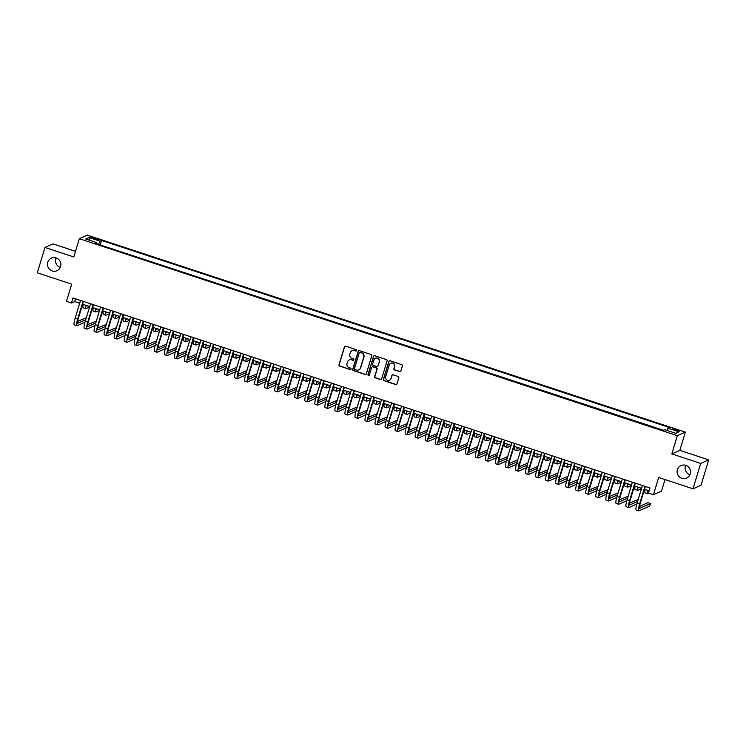 <?xml version="1.0" encoding="UTF-8"?>
<svg xmlns="http://www.w3.org/2000/svg" width="746" height="746" viewBox="0 0 746 746"><rect width="100%" height="100%" fill="white"/><g stroke="black" fill="none" stroke-linecap="round" stroke-linejoin="round"><path stroke-width="1.12" d="M356.653 350.545A0.737 0.718 -114 0 0 356.168 349.622L345.706 346.172A1.054 1.026 -114 0 0 344.419 346.843L339.01 364.766A1.054 1.026 -114 0 0 339.691 366.09L350.154 369.531A0.737 0.718 -114 0 0 351.058 369.065A0.737 0.718 -114 0 0 350.583 368.142L349.221 367.694A3.366 3.282 -114 0 1 347.039 363.47L347.487 361.978A3.366 3.282 -114 0 1 351.599 359.824L352.951 360.271A0.737 0.718 -114 0 0 353.856 359.805A0.737 0.718 -114 0 0 353.371 358.882L352.019 358.434A3.366 3.282 -114 0 1 349.827 354.21L350.284 352.718A3.366 3.282 -114 0 1 354.397 350.564L355.749 351.012A0.737 0.718 -114 0 0 356.653 350.545M677.387 469.71A6.854 6.686 -114 0 0 686.59 478.093A6.854 6.686 -114 0 0 688.232 466.782A6.854 6.686 -114 0 0 677.387 469.71M685.714 465.317A6.854 6.686 -114 0 0 689.919 474.764M47.753 262.322A6.854 6.686 -114 0 0 56.957 270.705A6.854 6.686 -114 0 0 58.598 259.384A6.854 6.686 -114 0 0 47.753 262.322M56.081 257.93A6.854 6.686 -114 0 0 60.286 267.376M676.799 429.705A3.432 0.504 16.8 0 0 672.817 429.025A3.432 0.504 16.8 0 0 675.41 430.33A3.432 0.504 16.8 0 0 679.382 431.011A3.432 0.504 16.8 0 0 676.799 429.705M399.576 371.639A1.054 1.026 -114 0 0 400.863 370.967L402.383 365.932A1.054 1.026 -114 0 0 401.693 364.617L390.074 360.784A1.054 1.026 -114 0 0 388.787 361.456L383.379 379.378A1.054 1.026 -114 0 0 384.059 380.702L395.688 384.526A1.054 1.026 -114 0 0 396.975 383.854L398.802 377.784A1.054 1.026 -114 0 0 398.122 376.46L393.142 374.828A1.054 1.026 -114 0 0 391.864 375.499L390.951 378.511A2.816 2.742 -114 0 1 386.503 379.714A2.816 2.742 -114 0 1 385.682 376.777L389.244 364.971A2.816 2.742 -114 0 1 393.692 363.768A2.816 2.742 -114 0 1 394.513 366.706L393.916 368.673A1.054 1.026 -114 0 0 394.606 369.997L399.791 371.536A1.054 1.026 -114 0 0 400.415 371.545M75.514 251.318L52.985 243.895L44.956 247.467L37.3 272.822L71.663 284.142L66.459 301.384L71.476 303.044L73.005 297.971L649.962 488.005L648.433 493.078L653.449 494.729L661.469 491.157L664.975 479.566M700.68 463.443L708.7 459.872L679.848 450.37L671.829 453.941L700.68 463.443L693.015 488.807L658.653 477.487L653.449 494.729M671.829 453.941L677.34 435.683L79.318 238.701L87.338 235.13L685.369 432.111L677.34 435.683M44.956 247.467L73.807 256.96L79.318 238.701M371.75 355.842A1.054 1.026 -114 0 0 371.07 354.527L359.441 350.695A1.054 1.026 -114 0 0 358.164 351.366L352.746 369.289A1.054 1.026 -114 0 0 353.436 370.613L365.055 374.436A1.054 1.026 -114 0 0 366.342 373.765L371.75 355.842M374.762 355.739L386.381 359.572A1.054 1.026 -114 0 1 387.062 360.887L381.654 378.809A1.054 1.026 -114 0 1 380.367 379.481L375.397 377.849A1.054 1.026 -114 0 1 374.716 376.525L376.907 369.261A1.054 1.026 -114 0 0 376.217 367.937L372.925 366.845A1.054 1.026 -114 0 0 371.639 367.517L369.354 375.089A0.737 0.718 -114 0 1 368.188 375.406A0.737 0.718 -114 0 1 367.974 374.632L373.476 356.411A1.054 1.026 -114 0 1 374.762 355.739M708.7 459.872L701.044 485.236L693.015 488.807M92.355 238.263L94.565 238.99A3.32 0.485 16.8 0 0 98.416 239.653A3.32 0.485 16.8 0 0 95.908 238.394L93.698 237.666A3.32 0.485 16.8 0 0 89.846 237.004A3.32 0.485 16.8 0 0 92.355 238.263M666.915 430.414L667.95 428.204L669.47 427.533L101.549 240.464L100.029 241.145L98.509 244.371M667.95 428.204L678.991 431.841L675.69 433.305L664.658 429.677L663.138 430.349L95.218 243.289L96.728 242.609L85.697 238.972L88.988 237.508L100.029 241.145M663.418 430.228L99.973 244.856M679.848 450.37L685.369 432.111M71.476 303.044L74.731 301.589L79.673 303.221M82.61 304.191L89.716 306.531M92.644 307.492L99.75 309.832M102.678 310.802L109.783 313.143M112.711 314.103L119.817 316.444M122.745 317.414L129.851 319.745M132.779 320.715L139.884 323.055M142.812 324.025L149.918 326.356M152.846 327.326L159.952 329.667M162.88 330.627L169.985 332.968M172.923 333.938L180.019 336.278M182.956 337.239L190.053 339.579M192.99 340.549L200.087 342.88M203.024 343.85L210.12 346.191M213.058 347.151L220.154 349.492M223.091 350.461L230.188 352.802M233.125 353.763L240.221 356.103M243.159 357.073L250.255 359.404M253.192 360.374L260.289 362.715M263.226 363.684L270.322 366.016M273.26 366.985L280.356 369.326M283.293 370.286L290.39 372.627M293.327 373.597L300.424 375.937M303.361 376.898L310.457 379.238M313.395 380.208L320.491 382.539M323.428 383.509L330.525 385.85M333.462 386.82L340.558 389.151M343.496 390.121L350.592 392.461M353.529 393.422L360.626 395.762M363.563 396.732L370.659 399.073M373.597 400.033L380.693 402.374M383.63 403.344L390.727 405.675M393.664 406.645L400.761 408.985M403.698 409.955L410.794 412.286M413.732 413.256L420.828 415.597M423.765 416.557L430.862 418.898M433.799 419.867L440.905 422.208M443.833 423.168L450.938 425.509M453.866 426.479L460.972 428.81M463.9 429.78L471.006 432.12M473.934 433.081L481.039 435.422M483.967 436.391L491.073 438.732M494.001 439.692L501.107 442.033M504.035 443.003L511.141 445.343M514.069 446.304L521.174 448.644M524.112 449.614L531.208 451.945M534.145 452.915L541.242 455.256M544.179 456.216L551.275 458.557M554.213 459.527L561.309 461.867M564.246 462.828L571.343 465.168M574.28 466.138L581.376 468.469M584.314 469.439L591.41 471.78M594.348 472.75L601.444 475.081M604.381 476.051L611.478 478.391M614.415 479.352L621.511 481.692M624.449 482.662L631.545 485.003M634.482 485.963L641.579 488.304M644.516 489.273L649.123 490.784M75.57 298.81L74.731 301.589M100.262 244.725L101.549 240.464M96.626 243.746L96.728 242.609M89.949 240.371L88.988 237.508M356.364 350.928A0.737 0.718 -114 0 1 355.963 350.918L354.611 350.471A3.366 3.282 -114 0 0 352.177 350.629M349.38 359.889A3.366 3.282 -114 0 1 351.814 359.731L353.166 360.178A0.737 0.718 -114 0 0 353.567 360.187M345.09 346.163A1.054 1.026 -114 0 0 344.633 346.75L339.225 364.673A1.054 1.026 -114 0 0 339.906 365.988L350.378 369.438A0.737 0.718 -114 0 0 350.769 369.447M358.826 350.695A1.054 1.026 -114 0 0 358.378 351.273L352.961 369.195A1.054 1.026 -114 0 0 353.651 370.52L365.27 374.343A1.054 1.026 -114 0 0 365.885 374.352M360.104 352.448A0.737 0.718 -114 0 0 359.208 352.914L354.462 368.655A0.737 0.718 -114 0 0 354.937 369.578L356.364 370.044A3.366 3.282 -114 0 0 360.477 367.899L363.722 357.138A3.366 3.282 -114 0 0 361.54 352.914L360.327 352.354A0.737 0.718 -114 0 0 359.712 352.429M358.798 369.885A3.366 3.282 -114 0 0 360.691 367.797L360.477 367.899M360.327 352.354L361.754 352.821A3.366 3.282 -114 0 1 363.945 357.045L360.691 367.797M372.31 366.845A1.054 1.026 -114 0 1 373.14 366.752L376.441 367.843A1.054 1.026 -114 0 1 377.122 369.158L374.93 376.432A1.054 1.026 -114 0 0 375.611 377.746L380.591 379.388A1.054 1.026 -114 0 0 381.206 379.397M374.147 355.73A1.054 1.026 -114 0 0 373.69 356.318L368.188 374.539A0.737 0.718 -114 0 0 369.065 375.48M379.182 361.717A2.816 2.742 -114 0 0 375.406 358.276A2.816 2.742 -114 0 0 373.914 359.982L372.655 364.132A1.054 1.026 -114 0 0 373.345 365.456L376.646 366.547A1.054 1.026 -114 0 0 377.924 365.876L379.397 361.614A2.816 2.742 -114 0 0 375.518 358.229M377.476 366.454A1.054 1.026 -114 0 0 378.147 365.773L377.924 365.876M379.397 361.614L378.147 365.773M390.848 363.227A2.816 2.742 -114 0 1 394.727 366.612L394.14 368.58A1.054 1.026 -114 0 0 394.82 369.895L399.791 371.536M389.571 380.162A2.816 2.742 -114 0 0 391.165 378.409L390.951 378.511M392.527 374.818A1.054 1.026 -114 0 0 392.079 375.397L391.165 378.409M389.459 360.775A1.054 1.026 -114 0 0 389.011 361.362L383.593 379.285A1.054 1.026 -114 0 0 384.283 380.6L395.902 384.432A1.054 1.026 -114 0 0 396.518 384.442M86.387 305.431A5.353 0.886 108.2 0 0 86.592 306.093A5.353 0.886 108.2 0 0 86.732 306.084L87.422 305.776M89.567 307.016L85.967 308.62A8.038 1.333 -71.8 0 1 85.753 308.639A8.038 1.333 -71.8 0 1 85.753 305.226M85.753 308.639L83.244 307.809A8.038 1.333 -71.8 0 1 83.244 304.396M84.979 322.225L77.034 325.76A8.038 1.333 -71.8 0 1 76.819 325.788L74.311 324.958A8.038 1.333 -71.8 0 1 75.197 318.048L80.521 300.442M76.819 325.788A8.038 1.333 -71.8 0 1 77.705 318.878L83.03 301.272M83.449 301.412L78.255 318.635A5.353 0.886 108.2 0 0 77.659 323.242A5.353 0.886 108.2 0 0 77.808 323.223L85.734 319.698M86.331 317.731L77.584 321.386M96.421 308.741A5.353 0.886 108.2 0 0 96.626 309.404A5.353 0.886 108.2 0 0 96.766 309.385L97.456 309.077M99.6 310.317L96.001 311.921A8.038 1.333 -71.8 0 1 95.786 311.94A8.038 1.333 -71.8 0 1 95.786 308.527M95.786 311.94L93.278 311.119A8.038 1.333 -71.8 0 1 93.278 307.706M106.454 312.042A5.353 0.886 108.2 0 0 106.659 312.705A5.353 0.886 108.2 0 0 106.799 312.686L107.489 312.387M109.634 313.628L106.035 315.222A8.038 1.333 -71.8 0 1 105.82 315.25A8.038 1.333 -71.8 0 1 105.82 311.837M105.82 315.25L103.312 314.42A8.038 1.333 -71.8 0 1 103.312 311.007M116.488 315.353A5.353 0.886 108.2 0 0 116.693 316.015A5.353 0.886 108.2 0 0 116.833 315.996L117.523 315.689M119.668 316.929L116.068 318.533A8.038 1.333 -71.8 0 1 115.854 318.551A8.038 1.333 -71.8 0 1 115.854 315.138M115.854 318.551L113.345 317.731A8.038 1.333 -71.8 0 1 113.345 314.308M126.522 318.654A5.353 0.886 108.2 0 0 126.727 319.316A5.353 0.886 108.2 0 0 126.867 319.297L127.557 318.999M129.701 320.239L126.102 321.834A8.038 1.333 -71.8 0 1 125.888 321.862A8.038 1.333 -71.8 0 1 125.888 318.449M125.888 321.862L123.379 321.032A8.038 1.333 -71.8 0 1 123.379 317.619M95.012 325.536L87.077 329.07A8.038 1.333 -71.8 0 1 86.853 329.089L84.345 328.268A8.038 1.333 -71.8 0 1 85.231 321.358L90.555 303.743M86.853 329.089A8.038 1.333 -71.8 0 1 87.739 322.179L93.063 304.573M93.483 304.713L88.289 321.946A5.353 0.886 108.2 0 0 87.692 326.543A5.353 0.886 108.2 0 0 87.841 326.534L95.768 322.999M96.365 321.032L87.618 324.687M105.046 328.837L97.111 332.371A8.038 1.333 -71.8 0 1 96.887 332.399L94.378 331.569A8.038 1.333 -71.8 0 1 95.264 324.659L100.589 307.054M96.887 332.399A8.038 1.333 -71.8 0 1 97.773 325.489L103.097 307.874M103.517 308.023L98.323 325.247A5.353 0.886 108.2 0 0 97.726 329.853A5.353 0.886 108.2 0 0 97.875 329.835L105.801 326.31M106.398 324.342L97.651 327.998M115.08 332.147L107.144 335.681A8.038 1.333 -71.8 0 1 106.92 335.7L104.412 334.87A8.038 1.333 -71.8 0 1 105.298 327.97L110.622 310.355M106.92 335.7A8.038 1.333 -71.8 0 1 107.806 328.79L113.131 311.185M113.551 311.324L108.356 328.548A5.353 0.886 108.2 0 0 107.76 333.154A5.353 0.886 108.2 0 0 107.909 333.145L115.835 329.611M116.432 327.643L107.685 331.299M125.114 335.448L117.178 338.982A8.038 1.333 -71.8 0 1 116.954 339.001L114.446 338.18A8.038 1.333 -71.8 0 1 115.341 331.271L120.656 313.665M116.954 339.001A8.038 1.333 -71.8 0 1 117.849 332.101L123.165 314.486M123.584 314.625L118.39 331.858A5.353 0.886 108.2 0 0 117.793 336.465A5.353 0.886 108.2 0 0 117.943 336.446L125.869 332.921M126.466 330.954L117.719 334.6M136.555 321.964A5.353 0.886 108.2 0 0 136.76 322.617A5.353 0.886 108.2 0 0 136.9 322.608L137.59 322.3M139.735 323.54L136.136 325.144A8.038 1.333 -71.8 0 1 135.921 325.163A8.038 1.333 -71.8 0 1 135.921 321.75M135.921 325.163L133.413 324.342A8.038 1.333 -71.8 0 1 133.413 320.92M135.147 338.749L127.212 342.283A8.038 1.333 -71.8 0 1 126.988 342.311L124.479 341.481A8.038 1.333 -71.8 0 1 125.375 334.581L130.69 316.966M126.988 342.311A8.038 1.333 -71.8 0 1 127.883 335.402L133.198 317.796M133.618 317.936L128.424 335.159A5.353 0.886 108.2 0 0 127.827 339.766A5.353 0.886 108.2 0 0 127.976 339.747L135.903 336.222M136.499 334.255L127.752 337.91M146.598 325.265A5.353 0.886 108.2 0 0 146.794 325.927A5.353 0.886 108.2 0 0 146.943 325.909L147.624 325.601M149.769 326.851L146.169 328.445A8.038 1.333 -71.8 0 1 145.955 328.473A8.038 1.333 -71.8 0 1 145.955 325.051M145.955 328.473L143.446 327.643A8.038 1.333 -71.8 0 1 143.446 324.23M145.181 342.06L137.245 345.594A8.038 1.333 -71.8 0 1 137.022 345.612L134.513 344.792A8.038 1.333 -71.8 0 1 135.408 337.882L140.724 320.276M137.022 345.612A8.038 1.333 -71.8 0 1 137.917 338.712L143.232 321.097M143.652 321.237L138.458 338.47A5.353 0.886 108.2 0 0 137.861 343.076A5.353 0.886 108.2 0 0 138.01 343.057L145.936 339.523M146.533 337.565L137.786 341.211M156.632 328.566A5.353 0.886 108.2 0 0 156.828 329.228A5.353 0.886 108.2 0 0 156.977 329.219L157.658 328.911M159.803 330.152L156.203 331.756A8.038 1.333 -71.8 0 1 155.989 331.774A8.038 1.333 -71.8 0 1 155.989 328.361M155.989 331.774L153.48 330.944A8.038 1.333 -71.8 0 1 153.48 327.531M155.215 345.361L147.279 348.895A8.038 1.333 -71.8 0 1 147.055 348.923L144.547 348.093A8.038 1.333 -71.8 0 1 145.442 341.183L150.757 323.577M147.055 348.923A8.038 1.333 -71.8 0 1 147.95 342.013L153.266 324.407M153.695 324.547L148.491 341.771A5.353 0.886 108.2 0 0 147.894 346.377A5.353 0.886 108.2 0 0 148.044 346.358L155.97 342.834M156.567 340.866L147.82 344.521M166.666 331.877A5.353 0.886 108.2 0 0 166.862 332.539A5.353 0.886 108.2 0 0 167.011 332.52L167.691 332.212M169.836 333.453L166.237 335.057A8.038 1.333 -71.8 0 1 166.022 335.075A8.038 1.333 -71.8 0 1 166.022 331.662M166.022 335.075L163.514 334.255A8.038 1.333 -71.8 0 1 163.514 330.842M165.248 348.671L157.313 352.205A8.038 1.333 -71.8 0 1 157.089 352.224L154.581 351.403A8.038 1.333 -71.8 0 1 155.476 344.493L160.791 326.879M157.089 352.224A8.038 1.333 -71.8 0 1 157.984 345.314L163.299 327.708M163.728 327.848L158.525 345.081A5.353 0.886 108.2 0 0 157.928 349.678A5.353 0.886 108.2 0 0 158.077 349.669L166.004 346.135M166.6 344.167L157.854 347.822M176.699 335.178A5.353 0.886 108.2 0 0 176.895 335.84A5.353 0.886 108.2 0 0 177.044 335.821L177.725 335.523M179.87 336.763L176.27 338.358A8.038 1.333 -71.8 0 1 176.056 338.386A8.038 1.333 -71.8 0 1 176.056 334.973M176.056 338.386L173.548 337.556A8.038 1.333 -71.8 0 1 173.548 334.143M175.282 351.972L167.346 355.506A8.038 1.333 -71.8 0 1 167.132 355.534L164.624 354.704A8.038 1.333 -71.8 0 1 165.509 347.795L170.825 330.189M167.132 355.534A8.038 1.333 -71.8 0 1 168.018 348.624L173.333 331.01M173.762 331.149L168.559 348.382A5.353 0.886 108.2 0 0 167.962 352.989A5.353 0.886 108.2 0 0 168.111 352.97L176.037 349.445M176.634 347.477L167.887 351.124M186.733 338.488A5.353 0.886 108.2 0 0 186.929 339.141A5.353 0.886 108.2 0 0 187.078 339.132L187.759 338.824M189.904 340.064L186.314 341.668A8.038 1.333 -71.8 0 1 186.09 341.687A8.038 1.333 -71.8 0 1 186.09 338.274M186.09 341.687L183.581 340.866A8.038 1.333 -71.8 0 1 183.581 337.444M185.316 355.282L177.38 358.817A8.038 1.333 -71.8 0 1 177.166 358.835L174.657 358.005A8.038 1.333 -71.8 0 1 175.543 351.105L180.858 333.49M177.166 358.835A8.038 1.333 -71.8 0 1 178.052 351.925L183.367 334.32M183.796 334.46L178.592 351.683A5.353 0.886 108.2 0 0 177.996 356.29A5.353 0.886 108.2 0 0 178.145 356.28L186.071 352.746M186.668 350.779L177.921 354.434M196.767 341.789A5.353 0.886 108.2 0 0 196.963 342.451A5.353 0.886 108.2 0 0 197.112 342.433L197.793 342.125M199.937 343.374L196.347 344.969A8.038 1.333 -71.8 0 1 196.123 344.997A8.038 1.333 -71.8 0 1 196.123 341.575M196.123 344.997L193.615 344.167A8.038 1.333 -71.8 0 1 193.615 340.754M195.359 358.584L187.414 362.118A8.038 1.333 -71.8 0 1 187.199 362.136L184.691 361.316A8.038 1.333 -71.8 0 1 185.577 354.406L190.892 336.8M187.199 362.136A8.038 1.333 -71.8 0 1 188.085 355.236L193.4 337.621M193.829 337.761L188.626 354.993A5.353 0.886 108.2 0 0 188.029 359.6A5.353 0.886 108.2 0 0 188.179 359.581L196.105 356.056M196.702 354.089L187.955 357.735M206.801 345.09A5.353 0.886 108.2 0 0 206.996 345.752A5.353 0.886 108.2 0 0 207.146 345.743L207.826 345.435M209.971 346.676L206.381 348.279A8.038 1.333 -71.8 0 1 206.157 348.298A8.038 1.333 -71.8 0 1 206.157 344.885M206.157 348.298L203.649 347.477A8.038 1.333 -71.8 0 1 203.649 344.055M205.392 361.885L197.448 365.419A8.038 1.333 -71.8 0 1 197.233 365.447L194.725 364.617A8.038 1.333 -71.8 0 1 195.611 357.707L200.926 340.101M197.233 365.447A8.038 1.333 -71.8 0 1 198.119 358.537L203.434 340.931M203.863 341.071L198.66 358.294A5.353 0.886 108.2 0 0 198.063 362.901A5.353 0.886 108.2 0 0 198.212 362.882L206.138 359.358M206.735 357.39L197.988 361.045M216.834 348.401A5.353 0.886 108.2 0 0 217.03 349.063A5.353 0.886 108.2 0 0 217.179 349.044L217.86 348.736M220.005 349.986L216.415 351.58A8.038 1.333 -71.8 0 1 216.191 351.608A8.038 1.333 -71.8 0 1 216.191 348.186M216.191 351.608L213.682 350.779A8.038 1.333 -71.8 0 1 213.682 347.366M215.426 365.195L207.481 368.729A8.038 1.333 -71.8 0 1 207.267 368.748L204.758 367.927A8.038 1.333 -71.8 0 1 205.644 361.017L210.959 343.412M207.267 368.748A8.038 1.333 -71.8 0 1 208.153 361.847L213.468 344.232M213.897 344.372L208.694 361.605A5.353 0.886 108.2 0 0 208.097 366.202A5.353 0.886 108.2 0 0 208.246 366.193L216.181 362.659M216.769 360.7L208.022 364.346M226.868 351.702A5.353 0.886 108.2 0 0 227.064 352.364A5.353 0.886 108.2 0 0 227.213 352.354L227.894 352.047M230.038 353.287L226.448 354.891A8.038 1.333 -71.8 0 1 226.225 354.91A8.038 1.333 -71.8 0 1 226.225 351.497M226.225 354.91L223.716 354.08A8.038 1.333 -71.8 0 1 223.716 350.667M225.46 368.496L217.515 372.03A8.038 1.333 -71.8 0 1 217.3 372.058L214.792 371.228A8.038 1.333 -71.8 0 1 215.678 364.318L220.993 346.713M217.3 372.058A8.038 1.333 -71.8 0 1 218.186 365.148L223.502 347.543M223.931 347.683L218.727 364.906A5.353 0.886 108.2 0 0 218.14 369.512A5.353 0.886 108.2 0 0 218.28 369.494L226.215 365.969M226.803 364.001L218.056 367.657M236.902 355.012A5.353 0.886 108.2 0 0 237.097 355.674A5.353 0.886 108.2 0 0 237.247 355.655L237.927 355.348M240.072 356.588L236.482 358.192A8.038 1.333 -71.8 0 1 236.258 358.211A8.038 1.333 -71.8 0 1 236.258 354.798M236.258 358.211L233.75 357.39A8.038 1.333 -71.8 0 1 233.75 353.977M235.494 371.806L227.549 375.341A8.038 1.333 -71.8 0 1 227.334 375.359L224.826 374.539A8.038 1.333 -71.8 0 1 225.712 367.629L231.027 350.014M227.334 375.359A8.038 1.333 -71.8 0 1 228.22 368.449L233.535 350.844M233.964 350.984L228.761 368.207A5.353 0.886 108.2 0 0 228.173 372.814A5.353 0.886 108.2 0 0 228.313 372.804L236.249 369.27M236.836 367.302L228.089 370.958M246.935 358.313A5.353 0.886 108.2 0 0 247.131 358.975A5.353 0.886 108.2 0 0 247.28 358.957L247.961 358.658M250.106 359.898L246.516 361.493A8.038 1.333 -71.8 0 1 246.292 361.521A8.038 1.333 -71.8 0 1 246.292 358.108M246.292 361.521L243.783 360.691A8.038 1.333 -71.8 0 1 243.783 357.278M245.527 375.107L237.582 378.642A8.038 1.333 -71.8 0 1 237.368 378.67L234.859 377.84A8.038 1.333 -71.8 0 1 235.745 370.93L241.061 353.324M237.368 378.67A8.038 1.333 -71.8 0 1 238.254 371.76L243.569 354.145M243.998 354.285L238.795 371.517A5.353 0.886 108.2 0 0 238.207 376.124A5.353 0.886 108.2 0 0 238.347 376.105L246.283 372.58M246.87 370.613L238.123 374.259M256.969 361.624A5.353 0.886 108.2 0 0 257.165 362.276A5.353 0.886 108.2 0 0 257.314 362.267L257.995 361.959M260.14 363.199L256.549 364.803A8.038 1.333 -71.8 0 1 256.326 364.822A8.038 1.333 -71.8 0 1 256.326 361.409M256.326 364.822L253.817 364.001A8.038 1.333 -71.8 0 1 253.817 360.579M255.561 378.418L247.616 381.952A8.038 1.333 -71.8 0 1 247.402 381.971L244.893 381.141A8.038 1.333 -71.8 0 1 245.779 374.24L251.094 356.625M247.402 381.971A8.038 1.333 -71.8 0 1 248.287 375.061L253.603 357.455M254.032 357.595L248.828 374.818A5.353 0.886 108.2 0 0 248.241 379.425A5.353 0.886 108.2 0 0 248.381 379.416L256.316 375.881M256.904 373.914L248.157 377.569M267.003 364.925A5.353 0.886 108.2 0 0 267.199 365.587A5.353 0.886 108.2 0 0 267.348 365.568L268.038 365.26M270.173 366.51L266.583 368.104A8.038 1.333 -71.8 0 1 266.369 368.132A8.038 1.333 -71.8 0 1 266.359 364.71M266.369 368.132L263.86 367.302A8.038 1.333 -71.8 0 1 263.851 363.889M265.595 381.719L257.65 385.253A8.038 1.333 -71.8 0 1 257.435 385.272L254.927 384.451A8.038 1.333 -71.8 0 1 255.813 377.541L261.128 359.936M257.435 385.272A8.038 1.333 -71.8 0 1 258.321 378.371L263.636 360.756M264.065 360.896L258.862 378.129A5.353 0.886 108.2 0 0 258.275 382.735A5.353 0.886 108.2 0 0 258.414 382.717L266.35 379.192M266.937 377.224L258.191 380.87M277.036 368.226A5.353 0.886 108.2 0 0 277.232 368.888A5.353 0.886 108.2 0 0 277.381 368.878L278.072 368.571M280.207 369.811L276.617 371.415A8.038 1.333 -71.8 0 1 276.402 371.433A8.038 1.333 -71.8 0 1 276.393 368.02M276.402 371.433L273.894 370.603A8.038 1.333 -71.8 0 1 273.885 367.191M275.628 385.02L267.683 388.554A8.038 1.333 -71.8 0 1 267.469 388.582L264.961 387.752A8.038 1.333 -71.8 0 1 265.846 380.842L271.162 363.237M267.469 388.582A8.038 1.333 -71.8 0 1 268.355 381.672L273.67 364.067M274.099 364.207L268.896 381.43A5.353 0.886 108.2 0 0 268.308 386.036A5.353 0.886 108.2 0 0 268.448 386.018L276.384 382.493M276.971 380.525L268.224 384.181M287.07 371.536A5.353 0.886 108.2 0 0 287.266 372.198A5.353 0.886 108.2 0 0 287.415 372.179L288.105 371.872M290.241 373.121L286.65 374.716A8.038 1.333 -71.8 0 1 286.436 374.744A8.038 1.333 -71.8 0 1 286.427 371.322M286.436 374.744L283.928 373.914A8.038 1.333 -71.8 0 1 283.918 370.501M285.662 388.33L277.717 391.864A8.038 1.333 -71.8 0 1 277.503 391.883L274.994 391.063A8.038 1.333 -71.8 0 1 275.88 384.153L281.195 366.538M277.503 391.883A8.038 1.333 -71.8 0 1 278.389 384.973L283.704 367.368M284.133 367.508L278.929 384.74A5.353 0.886 108.2 0 0 278.342 389.337A5.353 0.886 108.2 0 0 278.482 389.328L286.417 385.794M287.005 383.836L278.258 387.482M297.104 374.837A5.353 0.886 108.2 0 0 297.3 375.499A5.353 0.886 108.2 0 0 297.449 375.49L298.139 375.182M300.274 376.422L296.684 378.017A8.038 1.333 -71.8 0 1 296.47 378.045A8.038 1.333 -71.8 0 1 296.46 374.632M296.47 378.045L293.961 377.215A8.038 1.333 -71.8 0 1 293.952 373.802M295.696 391.631L287.751 395.166A8.038 1.333 -71.8 0 1 287.536 395.194L285.028 394.364A8.038 1.333 -71.8 0 1 285.914 387.454L291.229 369.848M287.536 395.194A8.038 1.333 -71.8 0 1 288.422 388.284L293.738 370.678M294.166 370.818L288.963 388.041A5.353 0.886 108.2 0 0 288.376 392.648A5.353 0.886 108.2 0 0 288.515 392.629L296.451 389.104M297.039 387.137L288.292 390.792M307.138 378.147A5.353 0.886 108.2 0 0 307.333 378.809A5.353 0.886 108.2 0 0 307.483 378.791L308.173 378.483M310.308 379.723L306.718 381.327A8.038 1.333 -71.8 0 1 306.503 381.346A8.038 1.333 -71.8 0 1 306.494 377.933M306.503 381.346L303.995 380.525A8.038 1.333 -71.8 0 1 303.986 377.112M305.729 394.942L297.785 398.476A8.038 1.333 -71.8 0 1 297.57 398.495L295.062 397.665A8.038 1.333 -71.8 0 1 295.948 390.764L301.263 373.149M297.57 398.495A8.038 1.333 -71.8 0 1 298.456 391.585L303.771 373.979M304.2 374.119L298.997 391.342A5.353 0.886 108.2 0 0 298.409 395.949A5.353 0.886 108.2 0 0 298.549 395.94L306.485 392.405M307.072 390.438L298.325 394.093M317.171 381.448A5.353 0.886 108.2 0 0 317.376 382.111A5.353 0.886 108.2 0 0 317.516 382.092L318.206 381.793M320.342 383.034L316.752 384.628A8.038 1.333 -71.8 0 1 316.537 384.656A8.038 1.333 -71.8 0 1 316.528 381.243M316.537 384.656L314.029 383.826A8.038 1.333 -71.8 0 1 314.019 380.413M315.763 398.243L307.818 401.777A8.038 1.333 -71.8 0 1 307.604 401.805L305.095 400.975A8.038 1.333 -71.8 0 1 305.981 394.065L311.296 376.46M307.604 401.805A8.038 1.333 -71.8 0 1 308.49 394.895L313.805 377.28M314.234 377.42L309.03 394.653A5.353 0.886 108.2 0 0 308.443 399.259A5.353 0.886 108.2 0 0 308.583 399.241L316.518 395.716M317.106 393.748L308.359 397.394M327.205 384.759A5.353 0.886 108.2 0 0 327.41 385.412A5.353 0.886 108.2 0 0 327.55 385.402L328.24 385.095M330.375 386.335L326.785 387.939A8.038 1.333 -71.8 0 1 326.571 387.957A8.038 1.333 -71.8 0 1 326.561 384.544M326.571 387.957L324.062 387.137A8.038 1.333 -71.8 0 1 324.053 383.714M325.797 401.553L317.852 405.078A8.038 1.333 -71.8 0 1 317.637 405.106L315.129 404.276A8.038 1.333 -71.8 0 1 316.015 397.376L321.33 379.761M317.637 405.106A8.038 1.333 -71.8 0 1 318.523 398.196L323.839 380.591M324.268 380.73L319.064 397.954A5.353 0.886 108.2 0 0 318.477 402.56A5.353 0.886 108.2 0 0 318.617 402.551L326.552 399.017M327.14 397.049L318.393 400.705M337.239 388.06A5.353 0.886 108.2 0 0 337.444 388.722A5.353 0.886 108.2 0 0 337.584 388.703L338.274 388.396M340.409 389.645L336.819 391.24A8.038 1.333 -71.8 0 1 336.605 391.268A8.038 1.333 -71.8 0 1 336.605 387.845M336.605 391.268L334.096 390.438A8.038 1.333 -71.8 0 1 334.096 387.025M335.831 404.854L327.886 408.388A8.038 1.333 -71.8 0 1 327.671 408.407L325.163 407.586A8.038 1.333 -71.8 0 1 326.049 400.677L331.364 383.071M327.671 408.407A8.038 1.333 -71.8 0 1 328.557 401.507L333.872 383.892M334.301 384.031L329.098 401.264A5.353 0.886 108.2 0 0 328.51 405.871A5.353 0.886 108.2 0 0 328.65 405.852L336.586 402.327M337.183 400.36L328.426 404.006M347.272 391.361A5.353 0.886 108.2 0 0 347.477 392.023A5.353 0.886 108.2 0 0 347.617 392.014L348.307 391.706M350.443 392.946L346.853 394.55A8.038 1.333 -71.8 0 1 346.638 394.569A8.038 1.333 -71.8 0 1 346.638 391.156M346.638 394.569L344.13 393.739A8.038 1.333 -71.8 0 1 344.13 390.326M345.864 408.155L337.919 411.689A8.038 1.333 -71.8 0 1 337.705 411.717L335.196 410.887A8.038 1.333 -71.8 0 1 336.082 403.978L341.398 386.372M337.705 411.717A8.038 1.333 -71.8 0 1 338.591 404.808L343.906 387.202M344.335 387.342L339.132 404.565A5.353 0.886 108.2 0 0 338.544 409.172A5.353 0.886 108.2 0 0 338.684 409.153L346.62 405.628M347.216 403.661L338.46 407.316M357.306 394.671A5.353 0.886 108.2 0 0 357.511 395.333A5.353 0.886 108.2 0 0 357.651 395.315L358.341 395.007M360.477 396.257L356.886 397.851A8.038 1.333 -71.8 0 1 356.672 397.87A8.038 1.333 -71.8 0 1 356.672 394.457M356.672 397.87L354.163 397.049A8.038 1.333 -71.8 0 1 354.163 393.636M355.898 411.466L347.953 415A8.038 1.333 -71.8 0 1 347.739 415.018L345.23 414.198A8.038 1.333 -71.8 0 1 346.116 407.288L351.431 389.673M347.739 415.018A8.038 1.333 -71.8 0 1 348.624 408.109L353.94 390.503M354.369 390.643L349.165 407.875A5.353 0.886 108.2 0 0 348.578 412.473A5.353 0.886 108.2 0 0 348.718 412.463L356.653 408.929M357.25 406.971L348.494 410.617M367.34 397.972A5.353 0.886 108.2 0 0 367.545 398.634A5.353 0.886 108.2 0 0 367.685 398.616L368.375 398.317M370.52 399.558L366.92 401.152A8.038 1.333 -71.8 0 1 366.706 401.18A8.038 1.333 -71.8 0 1 366.706 397.767M366.706 401.18L364.197 400.35A8.038 1.333 -71.8 0 1 364.197 396.937M365.932 414.767L357.987 418.301A8.038 1.333 -71.8 0 1 357.772 418.329L355.264 417.499A8.038 1.333 -71.8 0 1 356.15 410.589L361.465 392.983M357.772 418.329A8.038 1.333 -71.8 0 1 358.658 411.419L363.973 393.804M364.402 393.953L359.199 411.177A5.353 0.886 108.2 0 0 358.612 415.783A5.353 0.886 108.2 0 0 358.751 415.764L366.687 412.24M367.284 410.272L358.537 413.927M377.373 401.283A5.353 0.886 108.2 0 0 377.579 401.945A5.353 0.886 108.2 0 0 377.718 401.926L378.409 401.618M380.553 402.859L376.954 404.463A8.038 1.333 -71.8 0 1 376.739 404.481A8.038 1.333 -71.8 0 1 376.739 401.068M376.739 404.481L374.231 403.661A8.038 1.333 -71.8 0 1 374.231 400.248M375.965 418.077L368.02 421.611A8.038 1.333 -71.8 0 1 367.806 421.63L365.298 420.8A8.038 1.333 -71.8 0 1 366.183 413.899L371.499 396.285M367.806 421.63A8.038 1.333 -71.8 0 1 368.692 414.72L374.007 397.114M374.436 397.254L369.233 414.478A5.353 0.886 108.2 0 0 368.645 419.084A5.353 0.886 108.2 0 0 368.785 419.075L376.721 415.541M377.317 413.573L368.571 417.228M387.407 404.584A5.353 0.886 108.2 0 0 387.612 405.246A5.353 0.886 108.2 0 0 387.752 405.227L388.442 404.929M390.587 406.169L386.988 407.764A8.038 1.333 -71.8 0 1 386.773 407.792A8.038 1.333 -71.8 0 1 386.773 404.379M386.773 407.792L384.265 406.962A8.038 1.333 -71.8 0 1 384.265 403.549M385.999 421.378L378.054 424.912A8.038 1.333 -71.8 0 1 377.84 424.931L375.331 424.11A8.038 1.333 -71.8 0 1 376.217 417.2L381.532 399.595M377.84 424.931A8.038 1.333 -71.8 0 1 378.726 418.03L384.041 400.415M384.47 400.555L379.266 417.788A5.353 0.886 108.2 0 0 378.679 422.395A5.353 0.886 108.2 0 0 378.819 422.376L386.754 418.851M387.351 416.883L378.604 420.53M397.441 407.894A5.353 0.886 108.2 0 0 397.646 408.547A5.353 0.886 108.2 0 0 397.786 408.538L398.476 408.23M400.621 409.47L397.021 411.074A8.038 1.333 -71.8 0 1 396.807 411.093A8.038 1.333 -71.8 0 1 396.807 407.68M396.807 411.093L394.298 410.272A8.038 1.333 -71.8 0 1 394.298 406.85M396.033 424.679L388.088 428.213A8.038 1.333 -71.8 0 1 387.873 428.241L385.365 427.411A8.038 1.333 -71.8 0 1 386.251 420.511L391.566 402.896M387.873 428.241A8.038 1.333 -71.8 0 1 388.759 421.331L394.075 403.726M394.503 403.866L389.3 421.089A5.353 0.886 108.2 0 0 388.713 425.696A5.353 0.886 108.2 0 0 388.853 425.677L396.788 422.152M397.385 420.185L388.638 423.84M407.475 411.195A5.353 0.886 108.2 0 0 407.68 411.857A5.353 0.886 108.2 0 0 407.82 411.839L408.51 411.531M410.654 412.78L407.055 414.375A8.038 1.333 -71.8 0 1 406.84 414.403A8.038 1.333 -71.8 0 1 406.84 410.981M406.84 414.403L404.332 413.573A8.038 1.333 -71.8 0 1 404.332 410.16M406.066 427.99L398.122 431.524A8.038 1.333 -71.8 0 1 397.907 431.542L395.399 430.722A8.038 1.333 -71.8 0 1 396.285 423.812L401.6 406.206M397.907 431.542A8.038 1.333 -71.8 0 1 398.793 424.642L404.108 407.027M404.537 407.167L399.334 424.399A5.353 0.886 108.2 0 0 398.746 429.006A5.353 0.886 108.2 0 0 398.896 428.987L406.822 425.453M407.419 423.495L398.672 427.141M417.508 414.496A5.353 0.886 108.2 0 0 417.713 415.158A5.353 0.886 108.2 0 0 417.853 415.149L418.543 414.841M420.688 416.082L417.089 417.685A8.038 1.333 -71.8 0 1 416.874 417.704A8.038 1.333 -71.8 0 1 416.874 414.291M416.874 417.704L414.366 416.874A8.038 1.333 -71.8 0 1 414.366 413.461M416.1 431.291L408.155 434.825A8.038 1.333 -71.8 0 1 407.941 434.853L405.432 434.023A8.038 1.333 -71.8 0 1 406.318 427.113L411.633 409.507M407.941 434.853A8.038 1.333 -71.8 0 1 408.827 427.943L414.142 410.337M414.571 410.477L409.368 427.7A5.353 0.886 108.2 0 0 408.78 432.307A5.353 0.886 108.2 0 0 408.929 432.288L416.855 428.764M417.452 426.796L408.705 430.451M427.542 417.807A5.353 0.886 108.2 0 0 427.747 418.469A5.353 0.886 108.2 0 0 427.887 418.45L428.577 418.142M430.722 419.383L427.122 420.986A8.038 1.333 -71.8 0 1 426.908 421.005A8.038 1.333 -71.8 0 1 426.908 417.592M426.908 421.005L424.399 420.185A8.038 1.333 -71.8 0 1 424.399 416.772M426.134 434.601L418.189 438.135A8.038 1.333 -71.8 0 1 417.974 438.154L415.466 437.333A8.038 1.333 -71.8 0 1 416.352 430.423L421.676 412.808M417.974 438.154A8.038 1.333 -71.8 0 1 418.86 431.244L424.185 413.638M424.605 413.778L419.411 431.011A5.353 0.886 108.2 0 0 418.814 435.608A5.353 0.886 108.2 0 0 418.963 435.599L426.889 432.065M427.486 430.097L418.739 433.752M437.576 421.108A5.353 0.886 108.2 0 0 437.781 421.77A5.353 0.886 108.2 0 0 437.921 421.751L438.611 421.453M440.755 422.693L437.156 424.288A8.038 1.333 -71.8 0 1 436.942 424.315A8.038 1.333 -71.8 0 1 436.942 420.903M436.942 424.315L434.433 423.486A8.038 1.333 -71.8 0 1 434.433 420.073M436.168 437.902L428.223 441.436A8.038 1.333 -71.8 0 1 428.008 441.464L425.5 440.634A8.038 1.333 -71.8 0 1 426.386 433.724L431.71 416.119M428.008 441.464A8.038 1.333 -71.8 0 1 428.894 434.554L434.219 416.939M434.638 417.089L429.444 434.312A5.353 0.886 108.2 0 0 428.847 438.918A5.353 0.886 108.2 0 0 428.997 438.9L436.923 435.375M437.52 433.407L428.773 437.063M447.609 424.418A5.353 0.886 108.2 0 0 447.814 425.08A5.353 0.886 108.2 0 0 447.954 425.061L448.644 424.754M450.789 425.994L447.19 427.598A8.038 1.333 -71.8 0 1 446.975 427.617A8.038 1.333 -71.8 0 1 446.975 424.204M446.975 427.617L444.467 426.796A8.038 1.333 -71.8 0 1 444.467 423.374M446.201 441.212L438.266 444.747A8.038 1.333 -71.8 0 1 438.042 444.765L435.533 443.935A8.038 1.333 -71.8 0 1 436.419 437.035L441.744 419.42M438.042 444.765A8.038 1.333 -71.8 0 1 438.928 437.855L444.252 420.25M444.672 420.39L439.478 437.613A5.353 0.886 108.2 0 0 438.881 442.219A5.353 0.886 108.2 0 0 439.03 442.21L446.957 438.676M447.553 436.708L438.807 440.364M457.643 427.719A5.353 0.886 108.2 0 0 457.848 428.381A5.353 0.886 108.2 0 0 457.988 428.363L458.678 428.064M460.823 429.304L457.223 430.899A8.038 1.333 -71.8 0 1 457.009 430.927A8.038 1.333 -71.8 0 1 457.009 427.514M457.009 430.927L454.5 430.097A8.038 1.333 -71.8 0 1 454.5 426.684M456.235 444.513L448.299 448.048A8.038 1.333 -71.8 0 1 448.076 448.066L445.567 447.246A8.038 1.333 -71.8 0 1 446.453 440.336L451.778 422.73M448.076 448.066A8.038 1.333 -71.8 0 1 448.961 441.166L454.286 423.551M454.706 423.691L449.512 440.923A5.353 0.886 108.2 0 0 448.915 445.53A5.353 0.886 108.2 0 0 449.064 445.511L456.99 441.986M457.587 440.019L448.84 443.665M467.677 431.029A5.353 0.886 108.2 0 0 467.882 431.682A5.353 0.886 108.2 0 0 468.022 431.673L468.712 431.365M470.857 432.605L467.257 434.209A8.038 1.333 -71.8 0 1 467.043 434.228A8.038 1.333 -71.8 0 1 467.043 430.815M467.043 434.228L464.534 433.407A8.038 1.333 -71.8 0 1 464.534 429.985M466.269 447.814L458.333 451.349A8.038 1.333 -71.8 0 1 458.109 451.377L455.601 450.547A8.038 1.333 -71.8 0 1 456.487 443.646L461.811 426.031M458.109 451.377A8.038 1.333 -71.8 0 1 458.995 444.467L464.32 426.861M464.739 427.001L459.545 444.224A5.353 0.886 108.2 0 0 458.949 448.831A5.353 0.886 108.2 0 0 459.098 448.812L467.024 445.287M467.621 443.32L458.874 446.975M477.71 434.331A5.353 0.886 108.2 0 0 477.916 434.993A5.353 0.886 108.2 0 0 478.055 434.974L478.745 434.666M480.89 435.916L477.291 437.51A8.038 1.333 -71.8 0 1 477.076 437.538A8.038 1.333 -71.8 0 1 477.076 434.116M477.076 437.538L474.568 436.708A8.038 1.333 -71.8 0 1 474.568 433.295M476.302 451.125L468.367 454.659A8.038 1.333 -71.8 0 1 468.143 454.678L465.635 453.857A8.038 1.333 -71.8 0 1 466.53 446.947L471.845 429.342M468.143 454.678A8.038 1.333 -71.8 0 1 469.038 447.777L474.353 430.162M474.773 430.302L469.579 447.535A5.353 0.886 108.2 0 0 468.982 452.141A5.353 0.886 108.2 0 0 469.131 452.123L477.058 448.588M477.654 446.63L468.908 450.276M487.744 437.632A5.353 0.886 108.2 0 0 487.949 438.294A5.353 0.886 108.2 0 0 488.089 438.284L488.779 437.977M490.924 439.217L487.325 440.821A8.038 1.333 -71.8 0 1 487.11 440.839A8.038 1.333 -71.8 0 1 487.11 437.426M487.11 440.839L484.602 440.009A8.038 1.333 -71.8 0 1 484.602 436.596M486.336 454.426L478.4 457.96A8.038 1.333 -71.8 0 1 478.177 457.988L475.668 457.158A8.038 1.333 -71.8 0 1 476.563 450.248L481.879 432.643M478.177 457.988A8.038 1.333 -71.8 0 1 479.072 451.078L484.387 433.473M484.807 433.613L479.613 450.836A5.353 0.886 108.2 0 0 479.016 455.442A5.353 0.886 108.2 0 0 479.165 455.424L487.091 451.899M487.688 449.931L478.941 453.587M497.787 440.942A5.353 0.886 108.2 0 0 497.983 441.604A5.353 0.886 108.2 0 0 498.132 441.585L498.813 441.278M500.958 442.518L497.358 444.122A8.038 1.333 -71.8 0 1 497.144 444.14A8.038 1.333 -71.8 0 1 497.144 440.727M497.144 444.14L494.635 443.32A8.038 1.333 -71.8 0 1 494.635 439.907M496.37 457.736L488.434 461.27A8.038 1.333 -71.8 0 1 488.21 461.289L485.702 460.469A8.038 1.333 -71.8 0 1 486.597 453.559L491.912 435.944M488.21 461.289A8.038 1.333 -71.8 0 1 489.106 454.379L494.421 436.774M494.84 436.914L489.646 454.146A5.353 0.886 108.2 0 0 489.05 458.743A5.353 0.886 108.2 0 0 489.199 458.734L497.125 455.2M497.722 453.232L488.975 456.888M507.821 444.243A5.353 0.886 108.2 0 0 508.017 444.905A5.353 0.886 108.2 0 0 508.166 444.886L508.847 444.588M510.991 445.828L507.392 447.423A8.038 1.333 -71.8 0 1 507.177 447.451A8.038 1.333 -71.8 0 1 507.177 444.038M507.177 447.451L504.669 446.621A8.038 1.333 -71.8 0 1 504.669 443.208M506.403 461.037L498.468 464.572A8.038 1.333 -71.8 0 1 498.244 464.599L495.736 463.77A8.038 1.333 -71.8 0 1 496.631 456.86L501.946 439.254M498.244 464.599A8.038 1.333 -71.8 0 1 499.139 457.69L504.455 440.075M504.883 440.215L499.68 457.447A5.353 0.886 108.2 0 0 499.083 462.054A5.353 0.886 108.2 0 0 499.233 462.035L507.159 458.51M507.756 456.543L499.009 460.189M517.855 447.553A5.353 0.886 108.2 0 0 518.05 448.206A5.353 0.886 108.2 0 0 518.2 448.197L518.88 447.889M521.025 449.129L517.426 450.733A8.038 1.333 -71.8 0 1 517.211 450.752A8.038 1.333 -71.8 0 1 517.211 447.339M517.211 450.752L514.703 449.931A8.038 1.333 -71.8 0 1 514.703 446.509M516.437 464.348L508.502 467.882A8.038 1.333 -71.8 0 1 508.278 467.901L505.769 467.071A8.038 1.333 -71.8 0 1 506.665 460.17L511.98 442.555M508.278 467.901A8.038 1.333 -71.8 0 1 509.173 460.991L514.488 443.385M514.917 443.525L509.714 460.748A5.353 0.886 108.2 0 0 509.117 465.355A5.353 0.886 108.2 0 0 509.266 465.345L517.192 461.811M517.789 459.844L509.042 463.499M527.888 450.854A5.353 0.886 108.2 0 0 528.084 451.517A5.353 0.886 108.2 0 0 528.233 451.498L528.914 451.19M531.059 452.44L527.459 454.034A8.038 1.333 -71.8 0 1 527.245 454.062A8.038 1.333 -71.8 0 1 527.245 450.64M527.245 454.062L524.736 453.232A8.038 1.333 -71.8 0 1 524.736 449.819M526.471 467.649L518.535 471.183A8.038 1.333 -71.8 0 1 518.321 471.202L515.812 470.381A8.038 1.333 -71.8 0 1 516.698 463.471L522.013 445.866M518.321 471.202A8.038 1.333 -71.8 0 1 519.207 464.301L524.522 446.686M524.951 446.826L519.748 464.059A5.353 0.886 108.2 0 0 519.151 468.665A5.353 0.886 108.2 0 0 519.3 468.647L527.226 465.122M527.823 463.154L519.076 466.8M537.922 454.155A5.353 0.886 108.2 0 0 538.118 454.818A5.353 0.886 108.2 0 0 538.267 454.808L538.948 454.5M541.092 455.741L537.502 457.345A8.038 1.333 -71.8 0 1 537.279 457.363A8.038 1.333 -71.8 0 1 537.279 453.95M537.279 457.363L534.77 456.543A8.038 1.333 -71.8 0 1 534.77 453.12M536.505 470.95L528.569 474.484A8.038 1.333 -71.8 0 1 528.355 474.512L525.846 473.682A8.038 1.333 -71.8 0 1 526.732 466.772L532.047 449.167M528.355 474.512A8.038 1.333 -71.8 0 1 529.24 467.602L534.556 449.997M534.985 450.136L529.781 467.36A5.353 0.886 108.2 0 0 529.184 471.966A5.353 0.886 108.2 0 0 529.334 471.948L537.26 468.423M537.857 466.455L529.11 470.111M547.956 457.466A5.353 0.886 108.2 0 0 548.151 458.128A5.353 0.886 108.2 0 0 548.301 458.109L548.981 457.802M551.126 459.051L547.536 460.646A8.038 1.333 -71.8 0 1 547.312 460.674A8.038 1.333 -71.8 0 1 547.312 457.251M547.312 460.674L544.804 459.844A8.038 1.333 -71.8 0 1 544.804 456.431M546.548 474.26L538.603 477.794A8.038 1.333 -71.8 0 1 538.388 477.813L535.88 476.992A8.038 1.333 -71.8 0 1 536.766 470.083L542.081 452.477M538.388 477.813A8.038 1.333 -71.8 0 1 539.274 470.913L544.589 453.298M545.018 453.437L539.815 470.67A5.353 0.886 108.2 0 0 539.218 475.267A5.353 0.886 108.2 0 0 539.367 475.258L547.294 471.724M547.89 469.766L539.144 473.412M557.989 460.767A5.353 0.886 108.2 0 0 558.185 461.429A5.353 0.886 108.2 0 0 558.334 461.42L559.015 461.112M561.16 462.352L557.57 463.947A8.038 1.333 -71.8 0 1 557.346 463.975A8.038 1.333 -71.8 0 1 557.346 460.562M557.346 463.975L554.837 463.145A8.038 1.333 -71.8 0 1 554.837 459.732M556.581 477.561L548.636 481.095A8.038 1.333 -71.8 0 1 548.422 481.123L545.913 480.293A8.038 1.333 -71.8 0 1 546.799 473.384L552.115 455.778M548.422 481.123A8.038 1.333 -71.8 0 1 549.308 474.214L554.623 456.608M555.052 456.748L549.849 473.971A5.353 0.886 108.2 0 0 549.252 478.578A5.353 0.886 108.2 0 0 549.401 478.559L557.327 475.034M557.924 473.067L549.177 476.722M568.023 464.077A5.353 0.886 108.2 0 0 568.219 464.739A5.353 0.886 108.2 0 0 568.368 464.721L569.049 464.413M571.194 465.653L567.603 467.257A8.038 1.333 -71.8 0 1 567.38 467.276A8.038 1.333 -71.8 0 1 567.38 463.863M567.38 467.276L564.871 466.455A8.038 1.333 -71.8 0 1 564.871 463.042M566.615 480.872L558.67 484.406A8.038 1.333 -71.8 0 1 558.456 484.424L555.947 483.604A8.038 1.333 -71.8 0 1 556.833 476.694L562.148 459.079M558.456 484.424A8.038 1.333 -71.8 0 1 559.341 477.515L564.657 459.909M565.086 460.049L559.882 477.272A5.353 0.886 108.2 0 0 559.286 481.879A5.353 0.886 108.2 0 0 559.435 481.869L567.37 478.335M567.958 476.368L559.211 480.023M578.057 467.378A5.353 0.886 108.2 0 0 578.253 468.04A5.353 0.886 108.2 0 0 578.402 468.022L579.082 467.723M581.227 468.964L577.637 470.558A8.038 1.333 -71.8 0 1 577.413 470.586A8.038 1.333 -71.8 0 1 577.413 467.173M577.413 470.586L574.905 469.756A8.038 1.333 -71.8 0 1 574.905 466.343M576.649 484.173L568.704 487.707A8.038 1.333 -71.8 0 1 568.489 487.735L565.981 486.905A8.038 1.333 -71.8 0 1 566.867 479.995L572.182 462.389M568.489 487.735A8.038 1.333 -71.8 0 1 569.375 480.825L574.69 463.21M575.119 463.35L569.916 480.583A5.353 0.886 108.2 0 0 569.329 485.189A5.353 0.886 108.2 0 0 569.468 485.17L577.404 481.646M577.991 479.678L569.245 483.324M588.09 470.689A5.353 0.886 108.2 0 0 588.286 471.341A5.353 0.886 108.2 0 0 588.435 471.332L589.116 471.024M591.261 472.265L587.671 473.869A8.038 1.333 -71.8 0 1 587.447 473.887A8.038 1.333 -71.8 0 1 587.447 470.474M587.447 473.887L584.939 473.067A8.038 1.333 -71.8 0 1 584.939 469.644M586.682 487.483L578.737 491.017A8.038 1.333 -71.8 0 1 578.523 491.036L576.015 490.206A8.038 1.333 -71.8 0 1 576.9 483.305L582.216 465.69M578.523 491.036A8.038 1.333 -71.8 0 1 579.409 484.126L584.724 466.52M585.153 466.66L579.95 483.884A5.353 0.886 108.2 0 0 579.362 488.49A5.353 0.886 108.2 0 0 579.502 488.481L587.438 484.947M588.025 482.979L579.278 486.634M598.124 473.99A5.353 0.886 108.2 0 0 598.32 474.652A5.353 0.886 108.2 0 0 598.469 474.633L599.15 474.325M601.295 475.575L597.705 477.17A8.038 1.333 -71.8 0 1 597.481 477.198A8.038 1.333 -71.8 0 1 597.481 473.775M597.481 477.198L594.972 476.368A8.038 1.333 -71.8 0 1 594.972 472.955M596.716 490.784L588.771 494.318A8.038 1.333 -71.8 0 1 588.557 494.337L586.048 493.516A8.038 1.333 -71.8 0 1 586.934 486.606L592.249 469.001M588.557 494.337A8.038 1.333 -71.8 0 1 589.443 487.436L594.758 469.821M595.187 469.961L589.983 487.194A5.353 0.886 108.2 0 0 589.396 491.8A5.353 0.886 108.2 0 0 589.536 491.782L597.471 488.257M598.059 486.289L589.312 489.935M608.158 477.291A5.353 0.886 108.2 0 0 608.354 477.953A5.353 0.886 108.2 0 0 608.503 477.944L609.184 477.636M611.328 478.876L607.738 480.48A8.038 1.333 -71.8 0 1 607.524 480.499A8.038 1.333 -71.8 0 1 607.514 477.086M607.524 480.499L605.006 479.669A8.038 1.333 -71.8 0 1 605.006 476.256M606.75 494.085L598.805 497.619A8.038 1.333 -71.8 0 1 598.59 497.647L596.082 496.817A8.038 1.333 -71.8 0 1 596.968 489.908L602.283 472.302M598.59 497.647A8.038 1.333 -71.8 0 1 599.476 490.737L604.792 473.132M605.22 473.272L600.017 490.495A5.353 0.886 108.2 0 0 599.43 495.102A5.353 0.886 108.2 0 0 599.57 495.083L607.505 491.558M608.093 489.59L599.346 493.246M618.192 480.601A5.353 0.886 108.2 0 0 618.387 481.263A5.353 0.886 108.2 0 0 618.537 481.245L619.227 480.937M621.362 482.186L617.772 483.781A8.038 1.333 -71.8 0 1 617.557 483.809A8.038 1.333 -71.8 0 1 617.548 480.387M617.557 483.809L615.049 482.979A8.038 1.333 -71.8 0 1 615.04 479.566M616.783 497.395L608.839 500.93A8.038 1.333 -71.8 0 1 608.624 500.948L606.116 500.128A8.038 1.333 -71.8 0 1 607.002 493.218L612.317 475.603M608.624 500.948A8.038 1.333 -71.8 0 1 609.51 494.038L614.825 476.433M615.254 476.573L610.051 493.805A5.353 0.886 108.2 0 0 609.463 498.403A5.353 0.886 108.2 0 0 609.603 498.393L617.539 494.859M618.126 492.901L609.379 496.547M628.225 483.902A5.353 0.886 108.2 0 0 628.421 484.564A5.353 0.886 108.2 0 0 628.57 484.546L629.26 484.247M631.396 485.487L627.806 487.082A8.038 1.333 -71.8 0 1 627.591 487.11A8.038 1.333 -71.8 0 1 627.582 483.697M627.591 487.11L625.083 486.28A8.038 1.333 -71.8 0 1 625.073 482.867M626.817 500.697L618.872 504.231A8.038 1.333 -71.8 0 1 618.658 504.259L616.149 503.429A8.038 1.333 -71.8 0 1 617.035 496.519L622.351 478.913M618.658 504.259A8.038 1.333 -71.8 0 1 619.544 497.349L624.859 479.743M625.288 479.883L620.085 497.106A5.353 0.886 108.2 0 0 619.497 501.713A5.353 0.886 108.2 0 0 619.637 501.694L627.572 498.169M628.16 496.202L619.413 499.857M638.259 487.213A5.353 0.886 108.2 0 0 638.455 487.875A5.353 0.886 108.2 0 0 638.604 487.856L639.294 487.548M641.429 488.789L637.839 490.392A8.038 1.333 -71.8 0 1 637.625 490.411A8.038 1.333 -71.8 0 1 637.616 486.998M637.625 490.411L635.116 489.59A8.038 1.333 -71.8 0 1 635.107 486.178M636.851 504.007L628.906 507.541A8.038 1.333 -71.8 0 1 628.692 507.56L626.183 506.73A8.038 1.333 -71.8 0 1 627.069 499.829L632.384 482.214M628.692 507.56A8.038 1.333 -71.8 0 1 629.577 500.65L634.893 483.044M635.322 483.184L630.118 500.407A5.353 0.886 108.2 0 0 629.531 505.014A5.353 0.886 108.2 0 0 629.671 505.005L637.606 501.471M638.194 499.503L629.447 503.158M648.293 490.514A5.353 0.886 108.2 0 0 648.488 491.176A5.353 0.886 108.2 0 0 648.638 491.157L649.067 490.971M648.908 493.237L647.873 493.693A8.038 1.333 -71.8 0 1 647.659 493.721A8.038 1.333 -71.8 0 1 647.649 490.308M647.659 493.721L645.15 492.892A8.038 1.333 -71.8 0 1 645.141 489.479M645.355 486.485L640.152 503.718A5.353 0.886 108.2 0 0 639.564 508.324A5.353 0.886 108.2 0 0 639.704 508.306L650.428 503.531L649.663 506.068L638.94 510.842A8.038 1.333 -71.8 0 1 638.725 510.87L636.217 510.04A8.038 1.333 -71.8 0 1 637.103 503.13L642.418 485.525M638.725 510.87A8.038 1.333 -71.8 0 1 639.611 503.96L644.926 486.345M650.428 503.531L647.92 502.711L639.481 506.459M93.418 238.608L93.698 237.666M95.628 239.317L95.908 238.394M75.197 318.048L77.705 318.878M85.231 321.358L87.739 322.179M95.264 324.659L97.773 325.489M105.298 327.97L107.806 328.79M115.341 331.271L117.849 332.101M125.375 334.581L127.883 335.402M135.408 337.882L137.917 338.712M145.442 341.183L147.95 342.013M155.476 344.493L157.984 345.314M165.509 347.795L168.018 348.624M175.543 351.105L178.052 351.925M185.577 354.406L188.085 355.236M195.611 357.707L198.119 358.537M205.644 361.017L208.153 361.847M215.678 364.318L218.186 365.148M225.712 367.629L228.22 368.449M235.745 370.93L238.254 371.76M245.779 374.24L248.287 375.061M255.813 377.541L258.321 378.371M265.846 380.842L268.355 381.672M275.88 384.153L278.389 384.973M285.914 387.454L288.422 388.284M295.948 390.764L298.456 391.585M305.981 394.065L308.49 394.895M316.015 397.376L318.523 398.196M326.049 400.677L328.557 401.507M336.082 403.978L338.591 404.808M346.116 407.288L348.624 408.109M356.15 410.589L358.658 411.419M366.183 413.899L368.692 414.72M376.217 417.2L378.726 418.03M386.251 420.511L388.759 421.331M396.285 423.812L398.793 424.642M406.318 427.113L408.827 427.943M416.352 430.423L418.86 431.244M426.386 433.724L428.894 434.554M436.419 437.035L438.928 437.855M446.453 440.336L448.961 441.166M456.487 443.646L458.995 444.467M466.53 446.947L469.038 447.777M476.563 450.248L479.072 451.078M486.597 453.559L489.106 454.379M496.631 456.86L499.139 457.69M506.665 460.17L509.173 460.991M516.698 463.471L519.207 464.301M526.732 466.772L529.24 467.602M536.766 470.083L539.274 470.913M546.799 473.384L549.308 474.214M556.833 476.694L559.341 477.515M566.867 479.995L569.375 480.825M576.9 483.305L579.409 484.126M586.934 486.606L589.443 487.436M596.968 489.908L599.476 490.737M607.002 493.218L609.51 494.038M617.035 496.519L619.544 497.349M627.069 499.829L629.577 500.65M637.103 503.13L639.611 503.96"/></g></svg>
